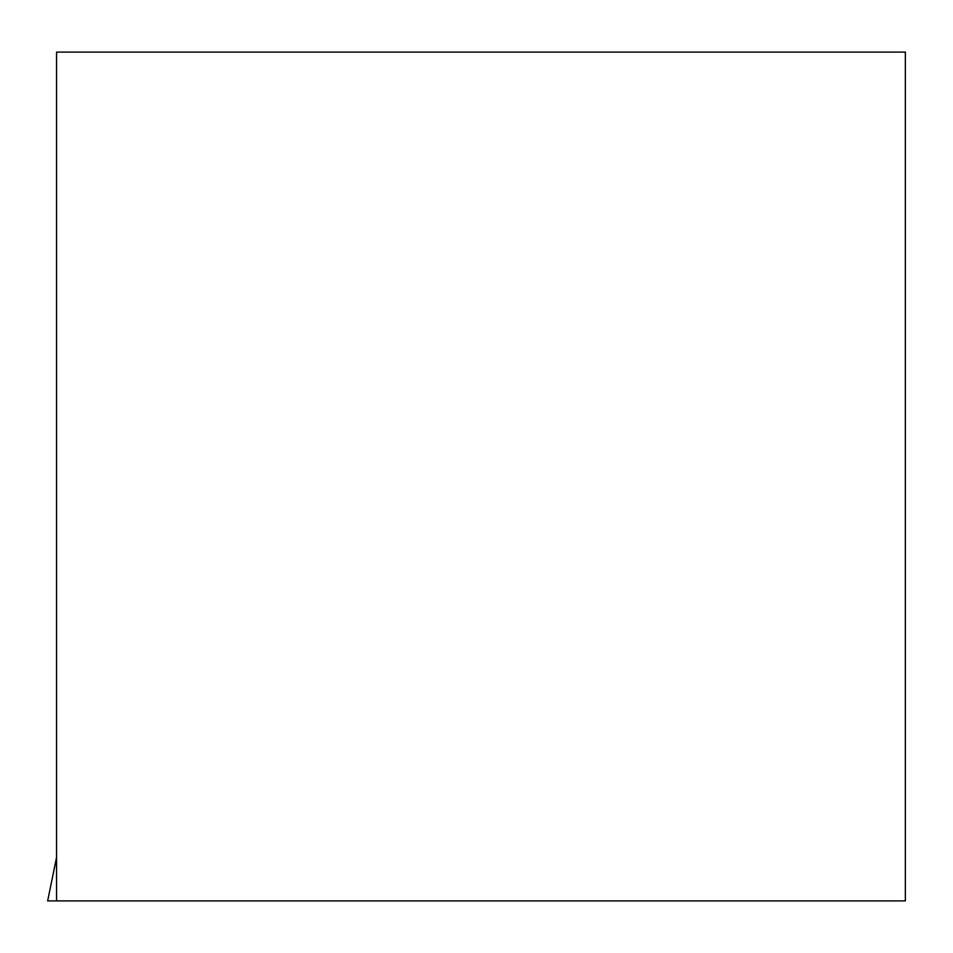 <?xml version="1.0" encoding="UTF-8"?>
<svg xmlns="http://www.w3.org/2000/svg" width="953" height="953" viewBox="0 0 953 953"><rect width="100%" height="100%" fill="white"/><g stroke="black" fill="none" stroke-linecap="round" stroke-linejoin="round"><path stroke-width="1.43" d="M905.35 52.105L905.35 900.895L56.561 900.895L56.561 52.105L905.35 52.105M56.561 857.426L47.65 900.895L56.561 900.895"/></g></svg>
